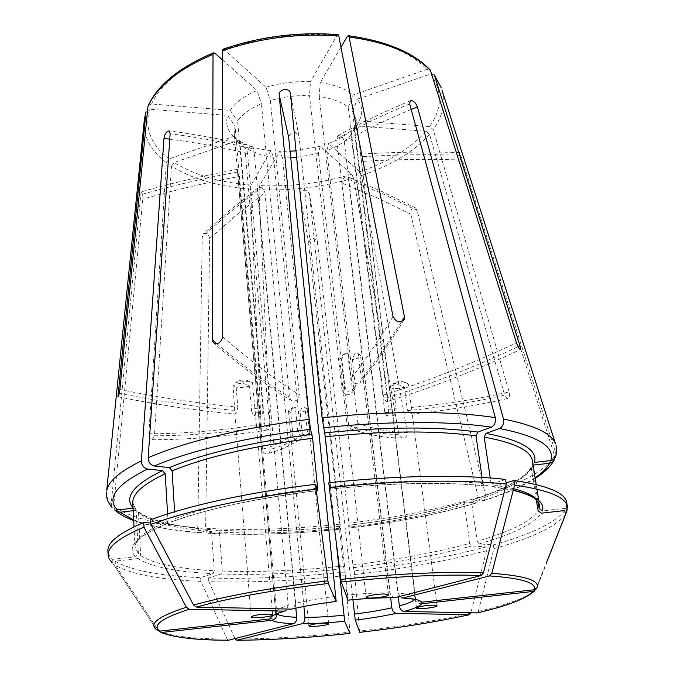 <?xml version="1.0" encoding="UTF-8"?>
<svg xmlns="http://www.w3.org/2000/svg" width="674" height="674" viewBox="0 0 674 674"><rect width="100%" height="100%" fill="white"/><g stroke="black" fill="none" stroke-linecap="round" stroke-linejoin="round"><path stroke-width="0.51" stroke-dasharray="3.37 2.53" d="M401.384 321.902C387.331 344.355 373.969 363.438 361.281 379.133L360.43 382.436C356.588 384.938 353.328 383.801 350.64 379.032L347.75 353.521L345.636 353.159C344.136 353.724 342.872 355.88 341.853 359.613L344.818 386.269L341.962 389.698C344.448 395.183 347.7 396.228 351.718 392.832L352.443 389.774L319.206 96.534C331.776 98.328 341.474 101.884 348.289 107.208L383.354 395.124C384.407 399.572 385.688 401.679 387.196 401.426L387.727 397.567L352.553 111.412L356.361 120.065L354.33 130.208L388.586 409.312C388.881 413.55 388.249 415.807 386.708 416.069L384.82 412.488L351.078 135.027L355.906 125.709L425.934 131.295L429.523 134.227L504.674 395.124L507.539 398.486C509.342 397.972 509.881 395.79 509.148 391.948L433.214 129.518L429.608 126.569L359.175 120.848C363.126 113.316 362.511 106.113 357.321 99.263L430.661 73.929L434.309 74.966M388.586 409.312L396.194 408.764C395.562 413.002 394.484 415.302 392.942 415.664L389.302 387.087C393.961 383.885 399.008 383.927 404.434 387.196L407.433 410.626L410.407 414.089C411.713 414.181 412.176 413.086 411.806 410.811L408.301 383.877L402.117 381.425L400.061 381.231L396.767 381.956L393.068 383.75L405.226 382.554L408.301 383.877M272.65 614.865L255.412 413.735L254.199 415.706L251.705 411.856L259.962 412.446L261.065 416.119C262.262 415.993 262.885 413.668 262.919 409.152L237.593 121.034C242.16 114.31 250.096 108.565 261.419 103.779L289.449 397.121L291.058 400.238C295.456 402.201 298.203 400.348 299.29 394.686L270.358 100.603C283.004 96.837 296.046 95.203 309.501 95.691L341.962 389.698M255.395 413.735L252.379 382.571L246.237 380.102C242.606 379.529 239.177 380.271 235.967 382.335L248.9 381.24L252.379 382.571M290.764 157.834L282.549 157.893L309.855 430.079L308.675 433.508C304.817 436.086 301.994 434.957 300.2 430.122L273.551 157.269L270.855 150.673L251.09 185.072L250.45 189.158L262.186 449.196C263.222 453.105 265.463 454.411 268.909 453.122L271.066 449.111L258.976 189.68L259.633 185.603L279.786 151.313L290.09 151.246M309.855 430.079L307.361 431.849L306.493 435.185C302.744 437.443 299.829 436.348 297.748 431.899L295.389 407.568L293.519 407.062C292.423 407.61 291.488 409.388 290.713 412.395L292.895 435.202C294.243 440.088 296.914 441.285 300.899 438.791L302.407 435.143L300.174 412.404C301.43 407.66 303.022 406.051 304.943 407.585L307.125 409.059C306.94 410.449 304.623 411.561 300.174 412.404M340.143 529.107L308.591 243.204C310.798 237.256 313.73 236.835 317.403 241.958L349.427 528.062C396.506 522.527 438.976 514.119 476.838 502.863M303.89 606.482L264.941 192.579L236.448 215.073L209.648 238.588L205.646 528.264C205.722 531.002 206.53 532.671 208.081 533.277L217.786 530.143L219.421 532.03L222.277 571.08L220.988 574.012L208.586 577.98C250.711 579.21 296.13 577.222 344.844 572.024L343.378 565.991L339.393 528.248L339.283 526.377L340.084 529.065C293.283 534.069 249.675 535.451 209.252 533.218M209.648 238.588C208.662 233.785 206.497 232.244 203.16 233.954L202.225 236.717L197.785 527.708C157.025 524.599 128.987 517.405 113.67 506.132L142.787 199.074C142.939 194.592 142.526 192.157 141.532 191.77L140.748 194.702L111.227 503.857C107.874 500.361 106.29 496.57 106.484 492.492M250.45 189.158C218.486 186.664 192.166 179.006 171.491 166.183L154.43 435.783L152.172 439.709C150.1 439.625 148.996 437.662 148.844 433.803L166.352 162.602L169.115 158.895L233.642 136.477L239.969 144.295C236.481 140.849 234.544 137.058 234.148 132.913L235.049 126.072L259.962 412.446M351.078 135.027C345.678 141.313 337.598 146.528 326.831 150.673L357.869 423.449C357.287 428.344 354.954 430.155 350.859 428.891L348.685 425.589L318.431 153.453L320.175 146.309L351.786 174.271L353.496 178.062L398.873 434.376L402.083 437.889C405.537 438.167 407.307 436.356 407.399 432.447L361.517 175.51L359.806 171.702L328.508 143.528C340.715 138.861 349.848 132.913 355.906 125.709M554.559 459.137L554.601 455.784L460.738 159.965C459.575 155.627 459.28 153.15 459.845 152.543L555.738 453.071L555.873 455.784M359.756 632.33L354.591 574.543C403.279 568.898 447.266 560.945 486.544 550.666L486.013 546.959L471.859 545.948L469.829 543.362L464.361 504.337L465.102 502.231L465.7 502.096L476.813 502.812L478.287 497.395L410.769 214.13C410.601 209.319 412.218 207.263 415.639 207.971L417.24 210.549L485.499 495.12L484.092 500.529L472.929 499.822L472.314 499.965L471.598 502.063L477.175 541.289C510.538 531.601 530.842 521.432 538.096 510.791M394.568 597.737L393.186 597.72L389.816 592.901L336.638 138.895L337.657 135.98C340.673 134.935 342.872 136.78 344.271 141.515L398.166 593.187L401.342 597.905M421.604 602.211C418.832 602.27 416.827 601.023 415.597 598.478L356.361 120.065M421.562 603.761C418.183 603.727 416.085 602.059 415.26 598.748L360.598 154.329M398.275 596.793L348.483 179.2L347.152 176.807C344.288 176.361 342.594 178.458 342.08 183.109L390.676 597.745M352.89 599.683L309.324 193.32C305.516 188.577 302.382 189.032 299.93 194.676M336.334 543.446L329.99 482.66M324.851 433.407L305.659 249.548M273.551 157.269L261.411 155.079L244.889 148.204L269.701 425.842L268.404 429.776C266.575 429.928 265.329 427.897 264.663 423.693L240.079 144.405M318.431 153.453L296.67 157.446M295.835 608.175L257.417 190.388L258.209 187.819C261.108 186.513 263.349 188.097 264.941 192.579M276.812 613.736L238.857 176.537C206.522 182.511 174.499 190.026 142.787 199.074M335.837 596.322C320.133 598.285 306.746 600.618 295.667 603.331L253.871 149.165L252.278 146.519C249.422 146.342 247.855 148.668 247.585 153.495L288.27 605.362C279.744 608.015 275.54 610.383 275.649 612.464L237.534 172.005L237.391 169.444L238.857 176.537M389.816 592.901C377.558 592.775 363.488 593.474 347.607 595.016L298.944 135.777C294.723 130.52 291.286 131.042 288.657 137.328M270.855 150.673C257.569 149.165 246.777 145.71 238.47 140.31L244.889 148.204M171.491 166.183L174.237 162.493L238.47 140.31M222.9 49.303L224.189 49.632L266.028 87.291L270.358 100.603M266.028 87.291C280.367 82.91 295.178 81.049 310.47 81.706L309.501 95.691M338.087 34.652L337.126 35.284L310.47 81.706M208.839 581.679L235.251 639.078C270.358 638.826 308.574 636.517 349.899 632.153L345.223 575.588C296.459 580.794 250.998 582.825 208.839 581.679L208.586 577.98M345.223 575.588L344.844 572.024M316.923 488.178C257.165 495.761 209.867 505.888 175.029 518.559L173.9 521.044L172.662 521.398L150.673 519.78M175.029 518.559L174.608 511.751M295.667 603.331L293.249 608.732L291.707 609.119M320.175 146.309L296.021 150.833M282.549 157.893L279.786 151.313M148.112 105.928L151.54 103.981L230.23 110.368L237.593 121.034M230.23 110.368C235.226 102.617 244.173 95.994 257.089 90.518L261.419 103.779M222.386 59.826L257.089 90.518M486.013 546.959C446.786 557.331 402.85 565.334 354.212 570.979L352.898 564.93L348.812 527.186L348.66 525.29L349.376 528.012C396.093 522.485 438.134 514.186 475.507 503.116M486.544 550.666L470.806 613.18C437.965 620.417 400.92 626.382 359.68 631.083M465.094 502.206C430.804 512.425 391.982 520.117 348.652 525.282L348.677 525.316C392.167 520.134 431.175 512.392 465.7 502.096M354.591 574.543L354.212 570.979M167.599 513.917L168.037 521.255L166.983 523.681L165.678 524.086L150.85 523.024M168.037 521.255C145.5 530.691 134.497 539.301 135.027 547.094L138.372 553.666L135.794 556.707L112.718 559.302C109.685 556.732 108.084 553.935 107.916 550.919M112.903 563.447L156.612 629.684L112.903 563.447L112.718 559.302M133.064 508.213L135.811 509.418L136.156 510.538L132.803 502.914L135.828 509.401M138.372 553.666L136.156 510.538M117.495 509.991L112.145 507.412L111.227 503.857M288.27 605.362L286.079 610.577M275.666 612.59C275.548 616.028 273.846 618.125 270.56 618.892M326.831 150.673L328.508 143.528M233.642 136.477L233.288 136.14C227.146 129.989 225.293 123.106 227.736 115.473L235.049 126.072M146.073 111.429L149.561 109.23L227.736 115.473M564.745 510.547C555.418 522.67 531.626 534.128 493.368 544.929L479.214 543.893L477.175 541.289M565.427 514.65L565.031 515.231C555.233 527.001 531.525 538.138 493.907 548.644L478.346 611.444L477.327 612.885M536.327 499.737L531.264 468.009L531.331 466.964L533.564 465.06M493.907 548.644L493.368 544.929M138.077 558.577L115.195 561.156C130.748 570.33 159.224 575.832 200.633 577.66L213.001 573.675L214.298 570.726L211.51 531.491C175.51 528.745 151.145 522.502 138.414 512.762L140.639 555.57L138.077 558.577C151.161 566.859 176.133 571.889 213.001 573.675M160.96 632.397L158.769 630.99L115.38 565.267L115.195 561.156M228.36 640.258L227.13 639.07L200.886 581.384C159.443 579.657 130.941 574.282 115.38 565.267M133.191 510.698L135.617 510.42L137.892 511.406L138.414 512.762M197.785 527.708L200.161 532.73L209.884 529.596L211.51 531.491M114.925 510.108L113.67 506.132M200.886 581.384L200.633 577.66M352.553 111.412L357.321 99.263M354.33 130.208L359.175 120.848M566.741 502.694L566.842 504.843M565.975 508.247L542.317 510.909M506.157 482.938L492.787 486.763L491.228 484.555L490.259 478.001M566.674 512.392L536.934 587.669M537.978 501.456L532.207 465.397L532.199 464.698L534.524 462.423M505.618 479.441L485.71 485.853L484.581 485.811L482.963 483.57C441.95 479.408 391.131 480.427 330.487 486.628L330.614 489.063L328.802 482.795M348.289 107.208L353.1 94.983L426.836 69.363L430.366 70.206M340.985 47.205L320.184 82.59C334.531 84.646 345.501 88.774 353.1 94.983M320.184 82.59L319.206 96.534M330.487 486.628L330.075 482.651M482.963 483.57L482.07 477.445M347.607 595.016L347.986 600.13M119.879 389.479C159.999 397.711 199.302 403.6 237.787 407.147L235.782 382.428M251.705 411.856L249.523 386.042C243.777 382.621 238.284 382.579 233.044 385.916L234.956 414.055C235.917 413.929 236.86 411.62 237.787 407.147M396.194 408.764L393.068 383.75M344.818 386.269C346.621 392.512 349.857 393.667 354.507 389.732L355.35 386.354L352.317 359.764C353.892 354.28 355.897 352.258 358.332 353.698L360.514 355.451C360.312 357.279 357.574 358.72 352.317 359.764M361.281 379.133L358.332 353.698M307.361 431.849L304.943 407.585M290.713 412.395L288.464 410.904L290.89 408.773L295.389 407.568M249.523 386.042C242.463 387.971 236.97 387.938 233.044 385.916M341.853 359.613L339.586 357.827L343.327 354.684L347.75 353.521M404.434 387.196C397.247 389.05 392.201 389.016 389.302 387.087M411.342 407.458C445.598 404.139 478.195 398.974 509.148 391.948M407.433 410.626C441.478 407.307 473.889 402.134 504.674 395.124M393.026 316.595C378.122 341.339 363.994 362.149 350.64 379.032M254.603 408.562L262.919 409.152M302.407 435.143C291.252 442.161 280.814 446.82 271.066 449.111M292.895 435.202C281.968 442.237 271.732 446.896 262.186 449.196M339.755 524.178C291.834 529.317 247.131 530.674 205.646 528.264M166.352 162.602C150.993 151.102 143.604 137.403 144.177 121.505M353.496 178.062C322.846 187.086 291.337 190.961 258.976 189.68M429.523 134.227C414.08 151.633 391.409 165.391 361.517 175.51M441.992 90.206C445.455 103.569 442.523 116.669 433.214 129.518M555.999 445.244L555.738 453.071M554.601 455.784C545.889 469.972 522.856 483.089 485.499 495.12M478.287 497.395C439.928 508.887 396.834 517.472 348.997 523.142M415.251 597.156C413.946 595.15 408.259 593.828 398.166 593.187M414.881 599.296L415.26 598.748M251.09 185.072C219.943 182.587 194.323 175.055 174.237 162.493M224.189 49.632C260.316 37.205 297.959 32.419 337.126 35.284M220.988 574.012C258.757 575.2 299.686 573.448 343.765 568.763M339.283 526.377C295.692 531.011 255.193 532.266 217.786 530.143M222.277 571.08C259.524 572.302 299.888 570.608 343.378 565.991M339.393 528.248C296.333 532.822 256.339 534.086 219.421 532.03M317.707 490.529C256.55 498.238 208.199 508.525 172.662 521.398M351.786 174.271C321.902 183.092 291.185 186.867 259.633 185.603M151.54 103.981C160.471 84.267 181.576 67.333 214.863 53.179M353.269 567.702C397.256 562.563 436.786 555.309 471.859 545.948M352.898 564.93C396.295 559.841 435.278 552.655 469.829 543.362M464.361 504.337C430.298 514.447 391.779 522.072 348.812 527.186M165.678 524.086C136.013 536.731 126.055 547.608 135.794 556.707M425.934 131.295C410.963 148.314 388.923 161.777 359.806 171.702M169.115 158.895C150.976 145.095 144.455 128.54 149.561 109.23M479.214 543.893C513.116 534.137 533.808 523.9 541.281 513.184M478.346 611.444C509.578 604.056 528.719 596.76 535.754 589.548L535.923 589.346M533.201 465.776C525.644 477.917 505.551 489.265 472.929 499.822M535.114 477.697C522.535 485.988 505.079 493.713 482.736 500.858M531.264 468.009C524.355 480.124 504.472 491.472 471.598 502.063M158.769 630.99C170.278 636.155 193.067 638.851 227.13 639.07M201.374 532.687C172.746 530.564 150.176 526.293 133.654 519.89M209.884 529.596C173.37 526.773 148.617 520.379 135.617 510.42M140.639 555.57C153.436 563.835 177.987 568.89 214.298 570.726M430.661 73.929C442.591 91.276 442.237 108.817 429.608 126.569M513.293 490.175L493.975 486.822M538.779 500.571L539.427 504.59L535.19 497.976M513.664 488.717L491.228 484.555M532.19 464.698L532.207 465.397M485.71 485.853C444.065 481.674 392.369 482.744 330.614 489.063M347.363 36.354C384.525 41.603 411.014 52.606 426.836 69.363M257.417 190.388L228.975 213.043L202.225 236.717M411.199 109.399C387.601 119.239 365.291 129.939 344.271 141.515M409.691 103.889C383.801 114.529 359.453 126.198 336.638 138.895M387.727 397.567C430.341 384.315 473.797 367.355 518.079 346.706M383.354 395.124C426.844 381.543 471.21 364.12 516.452 342.864M154.43 435.783C190.919 435.724 229.345 432.413 269.701 425.842M148.844 433.803C185.493 433.711 224.105 430.349 264.663 423.693M237.534 172.005C204.963 178.029 172.704 185.594 140.748 194.702M460.738 159.965C427.35 158.879 394.172 159.376 361.188 161.448M461.067 155.264C427.434 154.186 394.004 154.691 360.775 156.789M119.264 393.304C158.634 401.291 197.212 407.02 235.007 410.466M384.82 412.488L392.378 411.932M247.585 153.495C222.732 147.505 196.791 142.736 169.764 139.189M253.871 149.165C227.214 142.627 199.302 137.504 170.126 133.789M410.769 214.13L377.154 197.878L342.08 183.109M417.24 210.549L383.59 194.137L348.483 179.2M222.749 336.815C250.829 361.298 276.34 380.591 299.29 394.686M216.977 343.833C243.415 366.167 267.578 383.927 289.449 397.121M348.685 425.589C367.448 431.748 384.18 434.679 398.873 434.376M357.869 423.449C376.395 429.692 392.908 432.691 407.399 432.447M298.986 136.047L290.418 93.492M308.591 243.204L300.714 198.889M317.429 242.134L309.358 193.522M355.35 386.354L352.443 389.774M300.2 430.122L297.748 431.899M507.539 398.536C476.779 405.563 444.402 410.769 410.407 414.148M404.206 319.653C388.982 344.33 374.533 365.114 360.86 382.015M261.057 416.187L254.199 415.715M268.943 453.181C278.994 450.746 289.677 445.977 300.975 438.867M276.643 613.795L275.708 613.433L234.148 132.913M218.317 530.118C255.513 532.216 295.827 530.96 339.258 526.343M340.143 529.132C292.996 534.187 248.976 535.569 208.081 533.286M236.995 640.275L236.507 640.275M173.917 521.078C209.007 508.432 256.946 498.271 317.732 490.588M469.205 614.755L469.719 614.637M167.017 523.715C141.321 534.187 134.48 542.351 135.027 547.094L134.008 526.841M284.453 611.116L285.894 610.695M239.969 144.295L233.288 136.14M534.634 590.904L535.754 589.548L565.031 515.231M531.314 466.956C525.038 478.009 505.357 489.012 472.289 499.948M484.117 500.588C505.087 493.882 522.123 486.468 535.215 478.338M210.44 529.57C174.136 526.613 149.957 520.547 137.917 511.381M133.688 520.539C150.909 526.68 173.066 530.75 200.161 532.738M536.942 489.097L536.218 484.564M492.77 486.796L513.243 490.369M415.58 598.487L414.78 599.27M402.808 598.023L401.51 597.964M484.581 485.844C443.366 481.758 392.057 482.854 330.656 489.113M410.23 100.814C384.5 111.505 360.295 123.199 337.607 135.895M258.142 187.743L229.817 210.355L203.169 233.954M387.221 401.502C430.796 388.005 475.221 370.666 520.513 349.503M152.172 439.751C188.99 439.726 227.736 436.423 268.421 429.835M459.845 152.535C426.549 151.515 393.447 152.046 360.556 154.135M237.374 169.351C205.123 175.316 173.176 182.78 141.532 191.761M386.708 416.136L392.95 415.673M117.95 396.767C157.75 404.855 196.749 410.643 234.948 414.131M415.639 207.971L382.133 191.618L347.194 176.714M252.312 146.418C225.807 139.863 198.063 134.69 169.081 130.891M350.809 428.984C369.858 435.236 386.943 438.226 402.066 437.948M213.178 342.678C241.671 367.06 267.612 386.278 290.991 400.322M317.403 241.958L309.324 193.32M298.953 135.777L290.376 93.164M308.751 433.584L306.493 435.185M351.803 392.891L354.507 389.724M328.634 623.779L307.125 409.059M308.861 625.801L288.464 410.904M293.527 407.071L290.89 408.773M246.237 380.111L249.127 381.282M251.124 616.929L234.881 413.937M388.451 594.822L360.514 355.451M366.1 597.248L339.586 357.827M345.644 353.176L343.327 354.684M402.117 381.433L405.226 382.554M437.047 605.732L411.865 410.803M416.515 608.066L392.63 414.914"/><path stroke-width="1.01" d="M340.985 47.205L347.363 36.354L348.357 35.73L349.09 37.07L404.467 316.906L404.122 319.611C400.078 323.478 396.379 322.467 393.026 316.595L338.82 36L338.087 34.652M169.764 139.189L163.976 138.465L141.388 460.864C141.574 465.355 143.621 468.085 147.513 469.045L162.518 470.604L165.206 473.788L167.599 513.917M163.976 138.465C164.801 133.738 166.503 131.219 169.081 130.899L170.126 133.789L148.179 457.764C183.623 442.119 243.777 427.341 309.172 419.371L279.188 94.908C278.227 89.162 289.702 87.342 290.376 93.164L322.096 417.863C387.727 410.635 452.936 410.904 495.339 417.678C495.963 422.118 494.632 425.286 491.338 427.173L477.824 432.085L475.996 435.851L482.07 477.445M490.259 478.001L484.202 437.114L486.021 433.382L499.527 428.504C502.821 426.634 504.152 423.491 503.52 419.076L417.4 106.863L415.807 103.678C413.701 101.058 411.848 100.097 410.23 100.822L409.691 103.889L495.339 417.678M144.177 121.505L146.005 111.8L117.967 396.683C118.582 396.556 119.214 394.155 119.879 389.479L147.968 106.559C157.017 86.323 178.703 68.916 213.018 54.35L212.192 339.73L213.262 342.603C217.727 344.97 220.895 343.041 222.749 336.815L222.369 50.794L222.9 49.303M434.604 75.572L441.158 87.603L434.317 74.966L519.983 345.804L520.48 349.427C519.519 349.57 518.18 347.38 516.452 342.864L430.366 70.206M534.634 590.904C525.872 598.824 506.772 606.153 477.335 612.885L403.894 611.486C401.544 611.04 400.036 609.186 399.362 605.926L398.275 596.793M470.806 613.18L469.155 614.755L396.371 613.323C394.02 612.885 392.521 611.04 391.855 607.796L390.676 597.745M469.155 614.755C436.845 621.849 400.364 627.705 359.731 632.33L355.249 620.114L352.89 599.683M349.899 632.153L349.932 633.408L344.675 621.276L336.334 543.446M329.99 482.66L324.851 433.407M305.659 249.548L300.714 198.889M235.251 639.078L237.037 640.266L301.96 623.728C303.982 622.81 304.968 620.695 304.918 617.392L303.89 606.482M296.67 157.446L290.764 157.834M276.812 613.736L276.846 614.039C279.761 615.809 286.366 616.879 296.67 617.258L295.835 608.175M336.158 601.435L288.657 137.328L279.188 94.908M325.247 623.172L328.634 623.779C329.241 625.362 308.574 627.469 308.861 625.801C311.102 624.351 316.569 623.475 325.247 623.172M174.608 511.751L172.081 470.806L169.385 467.596L154.346 465.995C188.956 451.1 247.257 437.013 310.554 429.304L312.601 438.269L317.631 488.094L317.707 490.529L315.634 484.294C248.655 492.264 186.976 505.913 150.673 519.78L150.934 524.448C187.288 510.715 249.06 497.159 316.123 489.198L315.634 484.294M328.289 583.448C273.282 590.036 229.337 597.922 196.454 607.106L291.707 609.119C303.873 606.162 318.659 603.601 336.09 601.452L328.289 583.448L316.123 489.198M196.454 607.106L193.564 605.084L150.934 524.448M310.554 429.304L309.172 419.371M154.346 465.995C150.428 465.026 148.381 462.28 148.179 457.764M296.021 150.833L290.09 151.246M213.018 54.35L213.54 52.867L214.863 53.179L222.386 59.826M147.968 106.559L148.112 105.928M150.85 523.024L143.739 522.519C119.273 532.932 107.335 542.401 107.916 550.919L108.101 555.191C107.52 546.808 119.483 537.456 143.992 527.152L143.739 522.519M286.079 610.577L284.302 611.116L189.226 609.245L186.353 607.24L143.992 527.152M112.196 562.824L109.23 559.15L108.101 555.191M147.513 469.045C116.105 484.657 106.096 498.305 117.495 509.991L133.064 508.213M268.614 614.09L272.65 614.865C273.299 616.735 250.804 618.892 251.124 616.929C253.407 615.311 259.237 614.359 268.614 614.09M284.302 611.116C274.63 614.065 270.047 616.651 270.56 618.892L159.713 631.125L156.671 629.769M146.005 111.8L144.455 118.793L106.66 490.95C108.135 481.548 119.711 471.514 141.388 460.864M546.361 562.933L565.427 514.65L564.745 510.547L541.281 513.184L538.096 510.791L536.327 499.737M533.201 465.776L533.564 465.06L549.655 463.223C547.12 468.059 542.275 472.887 535.114 477.697M434.132 605.126L437.047 605.732C437.721 607.426 416.262 609.86 416.515 608.066C419.118 606.406 424.991 605.421 434.132 605.126M535.923 589.346L533.151 591.443L421.562 603.761C420.054 606.17 414.165 608.748 403.894 611.486M554.559 459.137L552.722 461.867L549.655 463.223M133.654 519.89L119.896 512.215L133.191 510.698M276.846 614.039C276.719 617.451 275.034 619.532 271.774 620.291L161.844 632.423L159.165 631.471M296.67 617.258C296.72 620.586 295.734 622.709 293.704 623.627L228.36 640.258C196.353 640.207 173.892 637.579 160.96 632.397M119.896 512.215L114.925 510.108M567.449 506.915C566.101 497.311 548.484 490.04 514.599 485.095L513.883 480.469C547.751 485.533 565.368 492.947 566.741 502.694L567.449 506.915L566.674 512.392L565.975 508.247L566.842 504.843M513.883 480.469L506.157 482.938M514.599 485.095L491.818 573.33L489.577 575.925L402.934 597.998L401.342 597.905M486.021 433.382C521.71 440.248 537.877 449.929 534.524 462.423L550.751 460.569C553.506 460.022 555.207 458.43 555.873 455.784M513.293 490.175C535.603 495.575 545.274 502.484 542.317 510.909L539.107 508.499L537.978 501.456M491.818 573.33C524.97 575.748 540.009 580.533 536.934 587.669L534.145 589.784L421.604 602.211C420.349 600.054 414.122 598.647 402.934 597.998M329.316 487.69L328.802 482.795C396 475.44 462.608 474.471 505.618 479.441L506.334 484.101L483.435 572.892L481.194 575.503L394.568 597.737C381.088 597.611 365.544 598.411 347.927 600.146L341.28 581.999L329.316 487.69C396.607 480.335 463.282 479.273 506.334 484.101M322.096 417.863L325.289 436.803C385.098 430.711 435.337 430.4 475.996 435.851M330.075 482.651L325.289 436.803M384.989 594.03L388.451 594.822C389.184 596.844 365.83 599.38 366.1 597.248C365.485 595.934 378.384 593.727 384.989 594.03M404.467 316.906L401.384 321.902M106.484 492.492L106.458 494.834C106.787 499.476 108.649 503.689 112.061 507.471M349.09 37.07C369.082 39.648 386.421 44.223 401.097 50.786C413.777 56.532 423.676 63.272 430.796 71.014M222.369 50.794C259.616 37.971 298.43 33.034 338.82 36M503.52 419.076C534.221 425.159 551.551 433.39 555.502 443.778L441.992 90.206M555.94 455.793L556.732 450.628L555.999 445.244M399.362 605.926C407.795 603.609 412.968 601.402 414.881 599.296M354.431 614.056C368.51 612.337 380.987 610.256 391.855 607.796M304.918 617.392C316.662 617.35 329.637 616.626 343.824 615.227M237.037 640.266C271.58 639.988 309.214 637.705 349.932 633.408M301.96 623.728C314.842 623.644 329.081 622.827 344.675 621.276M327.85 580.862C271.74 587.593 226.978 595.664 193.564 605.084M169.385 467.596C204.298 453.248 251.849 442.169 312.045 434.359M172.081 470.806C206.547 456.787 253.39 445.944 312.601 438.269M317.631 488.094L316.923 488.178M355.249 620.114C370.734 618.243 384.441 615.985 396.371 613.323M186.353 607.24C158.803 616.238 148.777 623.635 156.284 629.432M133.048 507.834C123.848 497.05 133.671 484.64 162.518 470.604M134.008 526.841L132.803 502.914C132.214 493.941 143.014 484.235 165.206 473.788M189.226 609.245C161.718 618.159 151.877 625.447 159.713 631.125M476.695 613.028C507.716 605.707 526.529 598.52 533.151 591.443M271.774 620.291C274.967 622.169 282.28 623.281 293.704 623.627M161.844 632.423C173.066 637.452 195.426 640.064 228.907 640.258M499.527 428.504C538.214 436.196 555.283 446.879 550.751 460.569M539.107 508.499L539.427 504.59L535.822 499.308C534.895 498.448 530.093 494.531 513.243 490.369M535.19 497.976C531.053 494.446 523.875 491.354 513.664 488.717M484.202 437.114C514.852 442.759 530.927 450.695 532.426 460.915L536.218 484.564M534.145 589.784C537.026 582.85 522.173 578.225 489.577 575.925M483.435 572.892C445 571.417 397.475 573.582 340.867 579.413M323.436 427.813C386.96 420.837 450.072 420.905 491.338 427.173M324.75 432.885C385.553 426.701 436.575 426.431 477.824 432.085M481.194 575.503C443.408 574.13 396.775 576.287 341.28 581.999M417.4 106.863L411.199 109.399M518.079 346.706L519.983 345.804M117.942 393.026L119.264 393.304M212.192 339.73L216.977 343.833M338.07 34.61C298.135 31.653 259.751 36.539 222.9 49.261M349.932 633.417C309.273 637.705 271.63 639.997 236.995 640.275M336.166 601.461C319.19 603.567 304.892 606.002 293.266 608.774M213.498 52.842C179.259 67.358 157.455 85.05 148.112 105.919M359.756 632.338C400.305 627.721 436.786 621.866 469.205 614.755M276.643 613.795L284.453 611.116M535.215 478.338C544.668 472.457 551.147 466.071 554.643 459.163M114.841 510.184C119.627 514.228 125.903 517.683 133.688 520.539M538.779 500.571L536.942 489.097M414.78 599.27L402.808 598.023M347.986 600.155C365.156 598.478 380.22 597.678 393.186 597.754M348.391 35.697C386.514 41.047 413.844 52.547 430.374 70.189"/></g></svg>
